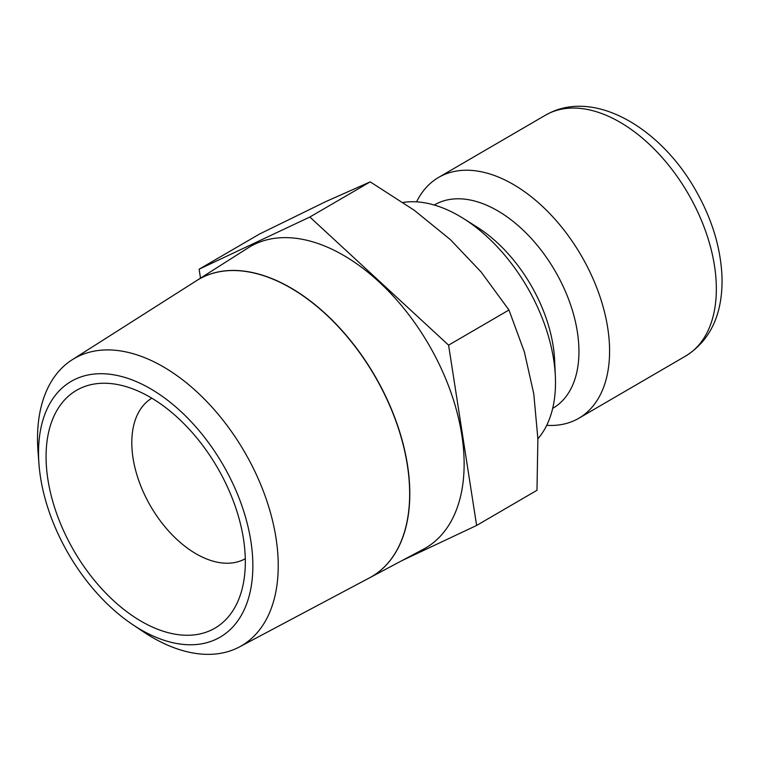 <?xml version="1.0" encoding="UTF-8"?>
<svg xmlns="http://www.w3.org/2000/svg" width="760" height="760" viewBox="0 0 760 760"><rect width="100%" height="100%" fill="white"/><g stroke="black" fill="none" stroke-linecap="round" stroke-linejoin="round"><path stroke-width="1.14" d="M537.88 438.805A139.336 83.98 -120.2 0 0 555.361 376.361A139.336 83.98 -120.2 0 0 530.746 293.474A139.336 83.98 -120.2 0 0 463.448 218.509A139.336 83.98 -120.2 0 0 403.047 202.445M555.361 376.361L554.639 360.344A117.667 70.918 -120.2 0 0 533.843 290.349A117.667 70.918 -120.2 0 0 477.014 227.05L463.448 218.509M552.681 408.395L552.957 408.234A117.667 70.918 -120.2 0 0 558.049 276.25A117.667 70.918 -120.2 0 0 434.53 204.877L434.255 205.038M546.716 425.344A139.336 83.98 -120.2 0 0 578.806 418.266A139.336 83.98 -120.2 0 0 584.839 261.972A139.336 83.98 -120.2 0 0 438.567 177.441A139.336 83.98 -120.2 0 0 416.575 201.865M199.12 269.202L259.492 234.052L325.66 201.666L370.215 181.868L414.323 210.32L450.395 239.637L481.166 272.042L508.962 309.994L524.381 351.966L533.776 393.851L537.88 438.824L536.978 490.295L476.615 525.454L448.59 345.154L309.852 217.027L199.12 269.202L200.507 278.151M132.373 624.406L142.918 631.484A166.212 100.168 -120.2 0 0 239.457 646.922A166.212 100.168 -120.2 0 0 248.71 459.344A166.212 100.168 -120.2 0 0 72.219 359.746A166.212 100.168 -120.2 0 0 38 451.316L38.959 463.99A147.982 89.186 -120.2 0 0 64.819 547.352A147.982 89.186 -120.2 0 0 132.373 624.406A147.982 89.186 -120.2 0 0 240.264 617.111A147.982 89.186 -120.2 0 0 226.565 471.133A147.982 89.186 -120.2 0 0 103.664 373.758A147.982 89.186 -120.2 0 0 38.959 463.99M196.564 280.659A171.978 103.645 59.8 0 1 196.631 280.611L248.007 247.94A174.363 105.089 59.8 0 1 433.162 352.422A174.363 105.089 59.8 0 1 423.443 549.214L369.673 577.761A171.978 103.645 59.8 0 1 369.607 577.809M196.631 280.611A171.978 103.645 59.8 0 1 379.259 383.667A171.978 103.645 59.8 0 1 369.673 577.761M239.457 646.922L369.531 577.847A171.978 103.645 -120.2 0 0 379.107 383.752A171.978 103.645 -120.2 0 0 196.498 280.697L72.219 359.746M151.81 398.183A92.891 55.983 -120.2 0 0 148.305 502.075A92.891 55.983 -120.2 0 0 245.299 558.723M70.509 544.673A137.579 82.916 59.8 0 1 114.627 384.047A137.579 82.916 59.8 0 1 220.884 473.812A137.579 82.916 59.8 0 1 239.248 598.034A137.579 82.916 59.8 0 1 70.509 544.673M401.793 560.709L476.615 525.454M309.852 217.027L370.215 181.868M448.59 345.154L508.962 309.994M545.328 115.263L550.25 112.689C597.018 90.288 660.563 128.963 694.887 188.917C711.769 218.101 720.803 247.503 722 277.115C722.798 308.56 713.773 338.476 685.577 356.088A139.336 83.98 -120.2 0 0 691.6 199.794A139.336 83.98 -120.2 0 0 549.233 113.212A139.336 83.98 -120.2 0 0 545.328 115.263L438.567 177.441M685.577 356.088L578.806 418.266"/></g></svg>
